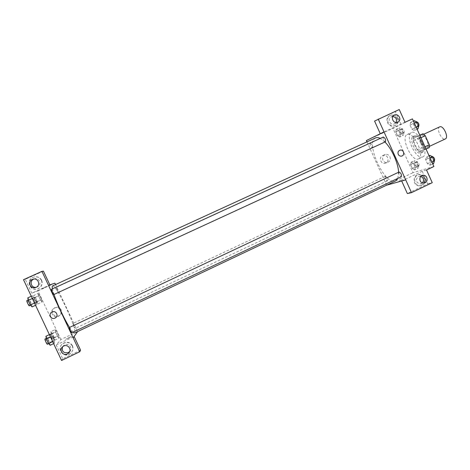 <?xml version="1.0" encoding="UTF-8"?>
<svg xmlns="http://www.w3.org/2000/svg" width="470" height="470" viewBox="0 0 470 470"><rect width="100%" height="100%" fill="white"/><g stroke="black" fill="none" stroke-linecap="round" stroke-linejoin="round"><path stroke-width="0.35" stroke-dasharray="2.35 1.76" d="M439.697 126.865C435.943 128.275 441.577 140.653 445.207 138.979M426.872 147.562L426.983 147.515C430.596 146.211 424.651 133.451 421.326 135.383C417.777 136.694 423.447 149.143 426.872 147.562M420.926 137.71L419.504 138.368L417.337 136.4L413.365 138.062L413.389 140.865L417.389 149.736L423.018 147.104L419.029 138.25L419.023 135.442L419.763 135.131M429.298 147.568L425.168 149.072L423.018 147.104M419.504 138.368L423.593 147.427L425.009 146.769M426.055 149.09L419.522 151.716L425.168 149.072M423.582 150.247L423.593 147.427M417.389 149.736L419.522 151.716M422.248 142.627C424.281 147.709 424.328 150.988 422.383 152.445C417.848 155.006 409.717 137.563 414.593 135.73C417.09 135.207 419.645 137.504 422.248 142.627M420.809 143.297C418.2 138.174 415.656 135.871 413.165 136.394C408.401 138.156 416.185 155.253 420.803 153.179L420.961 153.114C422.894 151.657 422.841 148.385 420.809 143.297M413.389 140.865L419.029 138.25M417.337 136.4L419.816 135.248M413.365 138.062L419.023 135.442M422.524 156.998L422.788 156.892C429.874 154.401 417.918 128.739 411.456 132.564C404.547 135.149 415.762 159.888 422.524 156.998M418.253 159.007L418.512 158.901C425.503 156.457 413.529 130.766 407.161 134.543C400.352 137.087 411.585 161.85 418.253 159.007M433.904 166.498L413.007 172.678L392.985 128.381L412.437 118.881M426.325 157.074L428.887 158.578L430.737 162.679L430.003 165.229L427.453 163.701L425.626 159.647L426.325 157.074L428.887 158.578L430.737 162.679L430.003 165.229L427.453 163.701L425.626 159.647L426.325 157.074L429.075 155.782M414.358 130.537L411.89 129.197L410.052 125.126L410.668 122.359L413.148 123.675L415.004 127.787L414.358 130.537L411.89 129.197L410.052 125.126L410.668 122.359L413.148 123.675L415.004 127.787L414.358 130.537L417.119 129.268M399.817 136.993L397.549 135.683L395.805 131.823L396.316 129.238L398.589 130.519L400.352 134.414L399.817 136.993L397.549 135.683L395.805 131.823L396.316 129.238L398.589 130.519L400.352 134.414L399.817 136.993L403.313 135.378L401.028 134.079L399.288 130.225L399.811 127.634L402.103 128.903L403.859 132.798L403.313 135.378M414.681 169.887L412.337 168.413L410.598 164.565L411.185 162.156L413.535 163.607L415.292 167.49L414.681 169.887L412.337 168.413L410.598 164.565L411.185 162.156L413.535 163.607L415.292 167.49L414.681 169.887L418.153 168.242L415.797 166.78L414.058 162.937L414.663 160.517L417.031 161.962L418.782 165.839L418.153 168.242M379.648 134.232L383.344 132.499L379.648 134.232M404.999 122.282L384.014 131.882M366.377 140.559L392.985 128.381M397.038 118.469C394.941 115.062 392.244 114.281 388.954 116.125C383.702 119.797 389.618 129.009 394.988 125.537C397.426 123.81 398.108 121.448 397.038 118.469M400.981 124.25L395.305 111.678L374.561 121.078M397.69 118.129C398.76 121.119 398.078 123.481 395.634 125.22C390.253 128.698 384.325 119.462 389.583 115.779C392.885 113.934 395.587 114.715 397.69 118.129M392.926 116.466L390.658 117.136C387.098 119.509 390.693 125.825 394.489 123.869L396.004 122.523M395.305 111.678L399.241 109.528M387.727 157.667C386.698 155.77 385.177 155 383.156 155.353C378.526 156.334 380.236 164.23 384.889 163.331C387.638 162.467 388.578 160.581 387.727 157.667M366.97 141.864L386.604 185.18L413.007 172.678M389.947 156.816C390.817 159.753 389.859 161.657 387.092 162.52C382.404 163.431 380.677 155.464 385.347 154.477C387.38 154.119 388.913 154.9 389.947 156.816M402.725 179.575L398.948 181.12L402.725 179.569M405.728 179.881L401.68 181.003L422.201 171.262L426.531 169.999M423.934 178.036C422.935 176.033 421.379 174.934 419.264 174.734C412.842 174.123 412.12 185.057 418.541 185.803C423.27 185.515 425.062 182.924 423.934 178.036M422.201 171.262L427.847 183.764L407.373 193.575M424.522 182.959C423.311 184.992 421.555 185.885 419.246 185.632C412.813 184.88 413.535 173.924 419.969 174.54L422.518 175.363M422.73 175.504L424.651 177.842M420.779 176.397L418.3 176.579C415.298 179.546 415.703 182.002 419.51 183.946L421.49 183.641L422.501 182.912M427.847 183.764L432.253 182.689M398.237 154.342C398.93 155.664 399.982 156.263 401.386 156.14L401.386 156.14M385.265 176.344L385.218 176.362C384.854 178.359 385.565 179.846 387.356 180.827C387.744 178.905 387.045 177.413 385.265 176.344M383.285 137.017C382.797 139.155 383.514 140.742 385.435 141.775M399.059 172.02C398.589 174.053 399.324 175.627 401.262 176.743M370.237 143.186C369.837 145.189 370.519 146.693 372.281 147.698L372.287 147.698C372.687 145.694 372.005 144.19 370.243 143.186L56 287.429C56.318 287.147 58.727 292.264 58.309 292.328L58.303 292.328C57.992 292.622 55.572 287.476 56 287.429M375.565 137.927C364.943 142.163 384.384 185.033 395.111 181.097L395.664 180.891M397.837 178.371L398.595 172.243M384.942 142.005L380.277 138.397M52.593 285.913C55.812 283.498 77.767 330.157 74.712 332.901L74.554 333.036M72.985 332.143L69.542 327.431M54.026 294.455L52.452 288.862M72.932 323.448C73.373 325.328 74.131 326.961 75.212 328.348C75.635 328.283 73.261 323.149 72.944 323.436L385.218 176.362M51.406 289.338C51.771 289.026 54.32 294.449 53.85 294.531M69.384 327.508C69.725 327.196 72.169 332.431 71.798 332.701M80.599 350.197L62.716 358.769L56.224 344.992L60.883 339.516L77.667 331.567L55.566 284.55M36.219 287.276L37.371 286.923C42.535 284.802 39.092 276.812 33.958 279.01L33.893 279.039M41.425 280.343C42.682 284.003 41.548 286.8 38.011 288.733C30.303 292.317 25.227 279.932 33.294 277.218C36.889 276.201 39.603 277.247 41.425 280.343M41.671 280.273C39.856 277.188 37.154 276.149 33.564 277.159C25.521 279.867 30.579 292.217 38.27 288.645C41.795 286.712 42.929 283.921 41.671 280.273M69.683 351.566C73.332 347.982 68.097 342.119 63.996 345.203L62.528 346.86M72.286 345.938C73.432 348.922 72.733 351.501 70.189 353.657C63.568 358.916 55.76 348.135 62.933 343.617C66.875 341.59 69.995 342.366 72.286 345.938M72.445 345.691C70.159 342.131 67.051 341.361 63.121 343.382C55.965 347.882 63.75 358.634 70.359 353.393C72.897 351.237 73.59 348.67 72.445 345.691M56.224 344.992L74.119 336.497M62.716 358.769L61.564 360.472M43.404 271.108L25.28 279.321L31.807 293.174L49.867 284.914M25.28 279.321L23.5 279.709M36.625 304.795L36.149 302.245L34.034 297.757L32.365 295.748L32.818 298.286L34.962 302.827L36.625 304.801L36.155 302.251L34.034 297.757L32.365 295.753L32.818 298.28L34.962 302.827L36.625 304.795L35.556 305.288M38.07 293.468L38.528 295.841L40.543 300.124L42.083 301.998L41.601 299.607L39.609 295.372L38.064 293.468L38.528 295.836L40.543 300.124L42.083 301.993L41.607 299.607L39.609 295.372L38.07 293.468L33.77 295.442L34.204 297.821L36.225 302.11L37.788 303.973L37.336 301.576L35.338 297.334L33.77 295.442M50.836 331.661L51.365 334.24L53.38 338.523L54.843 340.168L54.297 337.566L52.299 333.336L50.836 331.661L55.108 329.652L55.66 332.22L57.675 336.491L59.108 338.147L58.533 335.556L56.547 331.338L55.102 329.646L55.666 332.225L57.675 336.491L59.108 338.153M49.379 334.622L50.443 334.117L51.007 336.873L53.139 341.402L54.69 343.129L54.109 340.356L52 335.88L50.443 334.111L51.007 336.878L53.139 341.402L54.69 343.135L54.109 340.351M60.883 339.516L37.982 290.877L31.807 293.174M55.137 307.621L54.925 307.727C49.438 310.37 54.103 318.748 59.291 315.57C64.408 312.938 60.26 304.995 55.137 307.621M37.982 290.877L54.902 283.128M54.397 308.12C59.567 305.471 63.755 313.484 58.591 316.14C53.351 319.353 48.639 310.893 54.185 308.226L54.397 308.12M68.244 338.259L71.458 336.397L65.606 339.358L71.458 336.397L68.238 338.259M45.208 287.288L41.806 288.791L45.208 287.288M53.997 338.371L53.974 338.382C53.556 338.735 51.165 333.547 51.7 333.447C52.887 334.775 53.651 336.42 53.997 338.371M51.365 334.24L55.66 332.22M53.38 338.523L57.675 336.491M54.843 340.168L59.108 338.147L58.533 335.562L56.547 331.338L55.108 329.652M54.297 337.566L58.533 335.562M52.299 333.336L56.547 331.338M52.288 339.176L52.264 339.193C51.841 339.546 49.444 334.358 49.99 334.252C51.183 335.58 51.953 337.219 52.288 339.176M36.942 302.175L36.942 302.175C36.519 302.515 34.081 297.346 34.616 297.246C35.044 296.911 37.471 302.057 36.942 302.175L35.221 302.962C34.792 303.315 32.348 298.139 32.894 298.033C33.329 297.698 35.761 302.845 35.221 302.962M34.204 297.821L38.528 295.836M36.225 302.11L40.543 300.124M37.788 303.973L42.083 301.993M37.336 301.576L41.607 299.607M35.338 297.334L39.609 295.372M50.161 345.274L49.608 342.483L47.494 338.001L45.907 336.256M49.262 343.37L49.238 343.388C48.763 343.77 46.23 338.265 46.83 338.147C47.288 337.777 49.744 343.047 49.262 343.37M50.543 337.09L51.007 336.873M52.675 341.62L53.139 341.402M53.627 343.629L54.69 343.129M49.608 342.483L54.109 340.356L52 335.88L50.443 334.117M47.494 338.001L52 335.88M45.008 339.005C45.484 338.629 47.94 343.899 47.447 344.228M32.066 306.898L31.619 304.337L29.504 299.837L27.8 297.851M31.167 304.989L31.161 304.989C30.685 305.365 28.1 299.878 28.699 299.76C29.181 299.39 31.754 304.848 31.167 304.989L30.626 305.236M31.296 296.247L32.365 295.753M32.354 298.491L32.818 298.28M34.498 303.038L34.962 302.827M31.619 304.337L36.155 302.251M29.504 299.837L34.034 297.757M26.872 300.6C27.366 300.23 29.939 305.688 29.34 305.829M417.413 166.615L417.472 166.591C417.965 164.553 417.26 163.078 415.351 162.174C414.834 164.124 415.521 165.605 417.413 166.615M411.185 162.156L414.663 160.517M413.535 163.607L417.031 161.962M415.292 167.49L418.782 165.839M412.337 168.413L415.797 166.78M410.598 164.565L414.058 162.937M418.805 165.957L418.858 165.934C419.358 163.895 418.653 162.42 416.743 161.516C416.214 163.472 416.902 164.952 418.805 165.957M402.573 133.744L402.573 133.744C403.113 131.694 402.438 130.202 400.558 129.268C400.017 131.312 400.687 132.804 402.573 133.744L403.971 133.098C404.511 131.048 403.842 129.561 401.956 128.627C401.409 130.672 402.079 132.164 403.965 133.098M396.316 129.238L399.811 127.634M398.589 130.519L402.103 128.903M400.352 134.414L403.859 132.798M397.549 135.683L401.028 134.079M395.805 131.823L399.288 130.225M433.651 163.501L431.078 161.986L429.251 157.932L429.974 155.358M432.87 161.78L432.94 161.756C433.528 159.571 432.776 158.02 430.696 157.103C430.079 159.183 430.808 160.746 432.87 161.78M428.887 158.578L430.079 158.014M430.737 162.679L431.924 162.115M430.003 165.229L432.747 163.93M427.453 163.701L431.078 161.986M425.626 159.647L429.251 157.932M432.153 156.416C431.531 158.496 432.259 160.059 434.327 161.093L432.94 161.756M418.024 128.845L415.539 127.517L413.706 123.451L414.34 120.678M417.248 127.123L417.248 127.117C417.889 124.926 417.178 123.357 415.128 122.4C414.487 124.585 415.192 126.16 417.248 127.123M410.668 122.359L413.43 121.096M413.148 123.675L414.346 123.122M415.004 127.787L416.203 127.235M411.89 129.197L415.539 127.517M410.052 125.126L413.706 123.451M416.59 121.73C415.944 123.915 416.649 125.49 418.711 126.448M423.776 134.244L421.326 135.383M429.427 146.37L426.983 147.515M420.961 153.114L422.383 152.445M413.165 136.394L414.593 135.73M418.512 158.901L422.788 156.892M407.161 134.543L411.456 132.564M394.988 125.537L395.634 125.22M388.954 116.125L389.583 115.779M393.884 115.403L390.658 117.136M397.62 122.282L394.847 123.675M384.889 163.331L387.092 162.52M383.156 155.353L385.347 154.477M418.541 185.803L419.246 185.632M419.264 174.734L419.969 174.54M421.373 175.88L420.01 176.256M423.088 183.047L419.51 183.946M387.356 180.827L75.212 328.348M58.303 292.328L372.287 147.698M35.908 287.417L37.224 286.988M63.056 346.437L63.996 345.203M54.925 307.727L54.185 308.226M59.291 315.57L58.591 316.14M52.264 339.193L53.974 338.382M49.99 334.252L51.7 333.447M32.894 298.033L34.616 297.246M48.669 343.658L49.238 343.388M46.319 338.388L46.83 338.147M28.159 300.007L28.699 299.76M417.472 166.591L418.858 165.934M415.351 162.174L416.743 161.516M400.558 129.268L401.956 128.627M430.696 157.103L431.959 156.504M417.248 127.117L418.588 126.501M415.128 122.4L416.467 121.783"/><path stroke-width="0.7" d="M445.207 138.979L445.319 138.932C449.138 137.528 443.228 124.838 439.697 126.865L423.776 134.244M419.763 135.131L423.065 133.744L425.256 135.701L429.333 144.748L429.298 147.568L426.055 149.09M425.009 146.769L429.333 144.748M420.926 137.71L425.256 135.701M419.816 135.248L423.065 133.744M380.283 133.715L374.561 121.078L399.241 109.528L404.999 122.282L412.437 118.881L433.904 166.498L426.531 169.999L432.253 182.689L411.503 192.647L405.728 179.881L386.604 185.18M366.97 141.864L366.377 140.559L384.014 131.882L378.209 119.051M396.004 122.523C397.156 119.374 396.128 117.353 392.926 116.466M397.761 122.224L398.125 122.03C402.449 119.597 397.785 112.306 393.884 115.403C390.282 117.806 393.925 124.203 397.761 122.224M411.503 192.647L407.373 193.575L401.686 181.003M424.651 177.842C425.385 179.599 425.344 181.303 424.522 182.959M422.501 182.912C424.251 180.128 423.681 177.954 420.779 176.397M425.091 182.748C428.517 181.32 427.312 175.328 423.588 175.269C419.011 174.758 418.5 182.583 423.088 183.047L425.091 182.748M398.237 154.342C397.602 152.28 398.231 150.876 400.123 150.142C403.842 149.131 405.222 155.682 401.386 156.14C399.982 156.263 398.93 155.664 398.237 154.342C397.602 152.28 398.231 150.876 400.123 150.142L400.123 150.142C403.842 149.131 405.222 155.682 401.386 156.14M383.99 131.894L405.704 179.893M385.435 141.775L385.441 141.775C385.929 139.631 385.212 138.045 383.285 137.017L51.406 289.338C50.93 289.403 53.498 294.86 53.85 294.537L385.441 141.775M399.112 172.002L69.384 327.508C68.908 327.572 71.428 333.042 71.781 332.713L401.321 176.72C401.785 174.675 401.051 173.107 399.112 172.002M72.985 332.143L74.554 333.036L395.664 180.891L397.837 178.371M398.595 172.243C398.255 163.143 391.751 148.72 384.942 142.005M380.277 138.397C378.45 137.493 376.905 137.322 375.63 137.898L375.565 137.927M69.542 327.431C64.549 319.618 57.129 303.849 54.026 294.455M52.452 288.862C52.117 287.1 52.164 286.118 52.593 285.913L375.63 137.898M73.161 337.83L41.936 271.36L23.5 279.709L61.564 360.472L79.741 351.754L73.161 337.83L77.662 331.562M55.566 284.55L54.902 283.128L48.498 285.396M54.996 318.108C51.077 320.129 47.964 313.984 51.935 312.062C55.812 309.818 59.226 315.94 55.237 317.984L55.237 317.984C59.226 315.94 55.812 309.818 51.935 312.062C47.964 313.984 51.077 320.129 54.996 318.108M36.061 287.352L35.908 287.417C30.515 289.884 26.978 281.266 32.594 279.333C37.806 277.106 41.295 285.202 36.061 287.352M67.404 353.928C62.663 356.448 58.503 349.292 63.056 346.437C67.668 343.012 72.915 350.273 68.15 353.481L67.404 353.928M33.893 279.039L33.699 279.121C29.017 280.995 31.284 288.351 36.219 287.276M62.528 346.86C61.635 351.478 63.556 353.387 68.291 352.588L69.683 351.566M74.119 336.497L80.599 350.197L79.741 351.754M74.148 336.479L73.191 337.812M48.527 285.384L49.891 284.902L43.404 271.108L41.936 271.36M49.379 334.622L45.907 336.256L46.442 339.023L48.58 343.564L50.161 345.274L53.627 343.629M46.442 339.023L50.543 337.09M48.58 343.564L52.675 341.62M47.447 344.228L47.423 344.246C46.935 344.633 44.403 339.129 45.008 339.005L46.319 338.388M31.296 296.247L27.8 297.851L28.224 300.389L30.374 304.942L32.066 306.898L35.556 305.288M28.224 300.389L32.354 298.491M30.374 304.942L34.498 303.038M30.626 305.236L29.334 305.829C28.846 306.211 26.261 300.724 26.872 300.6L28.159 300.007M429.075 155.782L429.974 155.358L432.553 156.845L434.397 160.946L433.651 163.501L432.747 163.93M430.079 158.014L432.553 156.845M431.924 162.115L434.397 160.946M434.397 161.069L434.397 161.069C434.985 158.883 434.239 157.333 432.153 156.416L431.959 156.504M413.43 121.096L414.34 120.678L416.837 121.977L418.688 126.089L418.024 128.845L417.119 129.268M414.346 123.122L416.837 121.977M416.203 127.235L418.688 126.089M418.711 126.448L418.717 126.442C419.358 124.25 418.653 122.682 416.59 121.73L416.467 121.783M445.319 138.932L429.427 146.37M398.125 122.03L397.62 122.282M423.588 175.269L421.373 175.88M32.594 279.333L33.822 279.045M68.15 353.481L69.025 352.153M47.423 344.246L48.669 343.658"/></g></svg>
